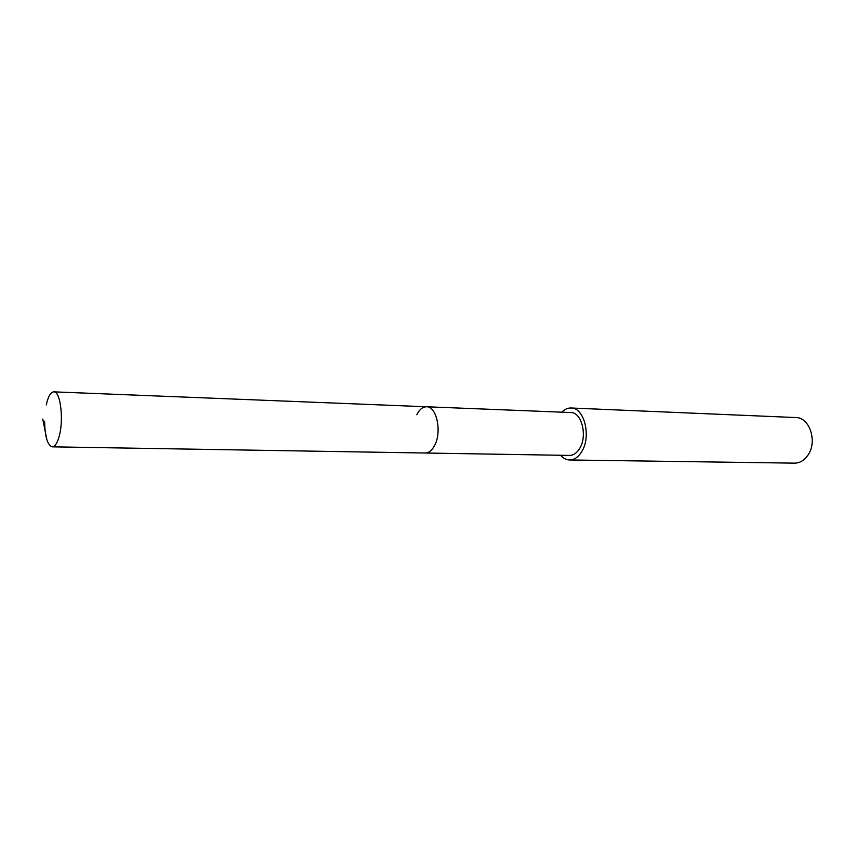 <?xml version="1.0" encoding="UTF-8"?>
<svg xmlns="http://www.w3.org/2000/svg" width="855" height="855" viewBox="0 0 855 855"><rect width="100%" height="100%" fill="white"/><g stroke="black" fill="none" stroke-linecap="round" stroke-linejoin="round"><path stroke-width="1.28" d="M46.256 404.907L47.1 401.508C48.97 395.181 51.215 391.964 53.822 391.857C60.673 390.992 64.072 421.333 58.792 437.642C56.932 443.67 54.752 446.738 52.262 446.834C47.485 445.284 44.93 436.745 44.61 421.205M434.671 445.37C442.099 431.754 436.606 406.232 426.549 406.766C436.606 406.232 442.099 431.754 434.671 445.37C432.042 450.414 428.9 452.958 425.245 453.022C428.9 452.958 432.042 450.414 434.671 445.37M52.262 446.834L569.58 455.416C573.534 455.362 576.911 453.011 579.733 448.351C587.674 435.761 581.657 412.11 570.798 412.538L53.822 391.857M416.813 414.739C419.463 409.449 422.712 406.788 426.549 406.766M561.756 412.185C564.599 409.299 567.699 407.91 571.055 407.995C584.2 407.493 591.5 436.2 581.838 451.44C578.429 457.062 574.346 459.905 569.58 459.969C566.234 459.872 563.221 458.301 560.538 455.266M569.58 459.969L794.509 463.143C799.617 463.089 803.967 460.61 807.58 455.704C817.808 442.388 809.877 417.229 795.802 417.55L571.055 407.995M42.75 419.057L46.897 439.833"/></g></svg>
